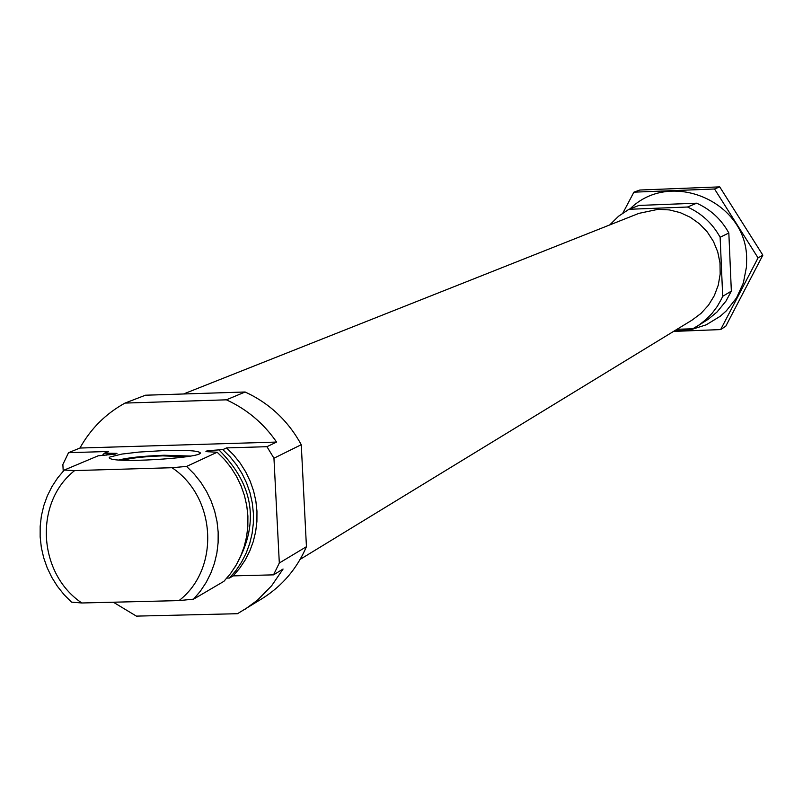 <?xml version="1.0" encoding="UTF-8"?>
<svg xmlns="http://www.w3.org/2000/svg" width="803" height="803" viewBox="0 0 803 803"><rect width="100%" height="100%" fill="white"/><g stroke="black" fill="none" stroke-linecap="round" stroke-linejoin="round"><path stroke-width="1.2" d="M113.343 602.21L136.4 616.122L237.487 613.703L262.812 598.185C282.515 585.638 297.06 568.474 306.435 546.692L301.266 444.701C288.197 420.842 269.477 403.267 245.126 391.994L145.433 395.217L124.987 403.086C105.745 413.706 90.719 428.702 79.929 448.044L68.526 452.691L62.865 464.515L63.226 471.18M226.536 447.913L233.814 455.16L240.248 463.201L245.728 471.933L250.195 481.228L253.587 490.964L255.856 501.002L256.96 511.21L256.91 521.448L255.675 531.576L253.306 541.453L249.803 550.948L245.246 559.932L239.675 568.273L233.181 575.881L273.532 574.858L279.314 563.003L273.953 458.222L266.957 446.689L226.536 447.913L222.853 449.61L230.16 456.887L236.614 464.957L242.115 473.72L246.601 483.045L250.004 492.821L252.272 502.889L253.387 513.137L253.336 523.405L252.102 533.563L249.723 543.48L246.21 553.006L241.633 562.02L236.052 570.391L229.528 578.019L226.878 578.09M102.322 455.452L104.39 453.193L108.465 451.477L68.526 452.691M245.126 391.994L226.386 399.824L124.987 403.086M244.453 609.688L257.452 600.182L271.625 585.788L283.068 569.036L273.532 574.858M306.435 546.692L279.314 563.003M79.929 448.044L276.583 442.062C263.585 423.291 246.852 409.219 226.386 399.824M276.583 442.062L266.957 446.689M301.266 444.701L273.953 458.222M233.181 575.881L229.528 578.019M208.73 451.828L207.154 450.724L222.853 449.61M104.39 453.193L116.987 453.364L115.311 454.117L98.137 455.823L64.29 470.036L57.635 477.946L51.954 486.608L47.317 495.903L43.774 505.719L41.375 515.917L40.17 526.366L40.15 536.916L41.324 547.425L43.683 557.764L47.186 567.781L51.793 577.357L57.435 586.351L64.039 594.642L71.517 602.14L81.846 602.983C37.851 573.553 33.877 502.497 74.629 470.588L171.983 467.707L186.587 466.423L217.191 452.24L205.929 451.617L207.154 450.724M186.587 466.423L194.135 473.941L200.8 482.292L206.491 491.356L211.129 500.992L214.652 511.089L217.011 521.508L218.165 532.098L218.115 542.718L216.85 553.217L214.391 563.455L210.777 573.302L206.06 582.617L200.298 591.269L193.573 599.148L223.917 581.322L230.471 573.653L236.082 565.232L240.679 556.168L244.202 546.592L246.601 536.635L247.836 526.417L247.896 516.088L246.772 505.8L244.483 495.672L241.061 485.845L236.554 476.47L231.023 467.667L224.539 459.547L217.191 452.24M193.573 599.148L179.009 600.604C220.142 568.996 216.449 497.198 171.983 467.707M64.29 470.036L74.629 470.588M179.009 600.604L81.846 602.983M677.009 329.3L692.848 328.758L699.283 324.844L706.048 319.524L712.07 313.351L717.25 306.455L721.506 298.937L722.7 296.317L720.13 237.286C712.592 223.535 701.712 213.457 687.488 207.023L628.95 209.292L618.581 216.218L609.688 224.95M628.95 209.292L638.997 205.427L696.683 203.189C710.685 209.513 721.395 219.44 728.833 232.98L731.342 291.108L725.972 301.105L716.999 312.036L708.276 319.223L696.884 326.419M722.7 296.317L731.342 291.108M720.13 237.286L728.833 232.98M687.488 207.023L696.683 203.189M300.161 559.36L692.106 320.086L701.009 313.411L708.507 305.17L714.319 295.645L718.263 285.165L720.171 274.114L719.99 262.882L717.721 251.861L713.445 241.442L707.313 231.997L699.533 223.866L690.399 217.332L680.221 212.624L669.381 209.914L658.239 209.292L638.867 213.377L183.546 393.982M165.579 450.483L138.859 452.079L121.915 454.066L109.82 457.037L109.208 457.73L109.62 458.372L111.075 458.945C123.732 463.211 206.963 457.158 199.917 452.511C196.976 450.664 185.533 449.991 165.579 450.483M186.196 456.787L162.728 455.853C143.526 456.606 130.437 458.061 123.461 460.219M190.612 456.064L164.113 455.241C143.195 456.034 128.149 457.62 118.974 459.989M633.908 192.168L639.81 190.03L719.719 186.878L762.85 255.153L725.782 326.219L720.652 329.581L758.052 257.883L714.54 188.986L633.908 192.168L622.907 212.976M673.556 331.408L720.652 329.581M762.85 255.153L758.052 257.883M719.719 186.878L714.54 188.986M674.319 330.936L690.65 329.782L706.238 324.803L720.221 316.282L726.354 310.831L736.502 297.933L743.347 282.967L746.509 266.767L746.639 258.476C746.649 201.222 670.144 168.871 630.084 208.86M234.797 567.37C259.981 524.68 254.641 485.474 218.757 449.74M108.455 453.073L106.458 455.09M199.305 453.725L199.917 452.511"/></g></svg>
